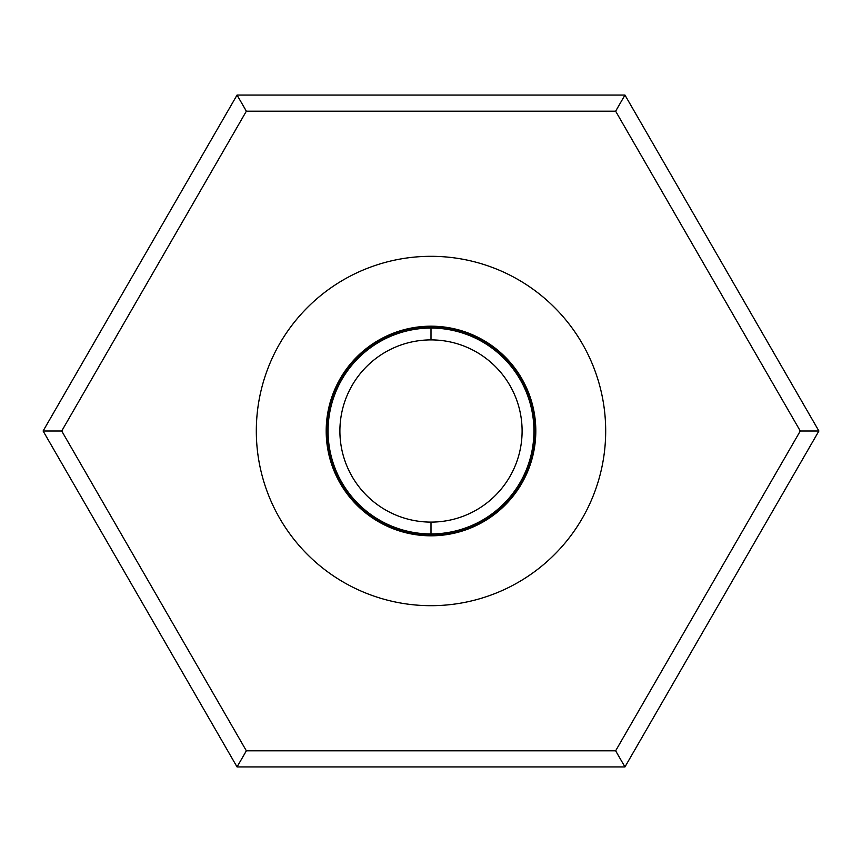 <?xml version="1.0" encoding="UTF-8"?>
<svg xmlns="http://www.w3.org/2000/svg" width="862" height="862" viewBox="0 0 862 862"><rect width="100%" height="100%" fill="white"/><g stroke="black" fill="none" stroke-linecap="round" stroke-linejoin="round"><path stroke-width="1.29" d="M624.95 95.068L818.9 431L624.95 766.932L237.05 766.932L43.1 431L237.05 95.068L624.95 95.068L615.64 111.198L246.36 111.198L237.05 95.068L624.95 95.068L818.9 431L624.95 766.932L615.64 750.802L800.281 431L615.64 111.198L246.36 111.198L61.719 431L246.36 750.802L615.64 750.802L800.281 431L818.9 431L800.281 431L615.64 111.198L624.95 95.068M431 605.684A174.684 174.684 0 0 1 256.316 431A174.684 174.684 0 0 1 431 256.316A174.684 174.684 0 0 1 605.684 431A174.684 174.684 0 0 1 431 605.684A174.684 174.684 0 0 0 605.684 431A174.684 174.684 0 0 0 431 256.316A174.684 174.684 0 0 0 256.316 431A174.684 174.684 0 0 0 431 605.684M246.36 750.802L615.64 750.802L624.95 766.932L237.05 766.932L246.36 750.802L237.05 766.932L43.1 431L61.719 431L246.36 750.802M246.36 111.198L61.719 431L43.1 431L237.05 95.068L246.36 111.198M431 326.192A104.808 104.808 0 0 1 535.808 431A104.808 104.808 0 0 1 431 535.808A104.808 104.808 0 0 1 326.192 431A104.808 104.808 0 0 1 431 326.192L431 326.763A104.237 104.237 0 0 1 535.237 431A104.237 104.237 0 0 1 431 535.237L431 535.808A104.808 104.808 0 0 0 535.808 431A104.808 104.808 0 0 0 431 326.192A104.808 104.808 0 0 0 326.192 431A104.808 104.808 0 0 0 431 535.808L431 535.237A104.237 104.237 0 0 1 326.763 431A104.237 104.237 0 0 1 431 326.763L431 326.192M431 339.897L431 326.763A104.237 104.237 0 0 0 326.763 431A104.237 104.237 0 0 0 431 535.237L431 522.103A91.103 91.103 0 0 1 339.897 431A91.103 91.103 0 0 1 431 339.897A91.103 91.103 0 0 1 522.103 431A91.103 91.103 0 0 1 431 522.103L431 535.237A104.237 104.237 0 0 0 535.237 431A104.237 104.237 0 0 0 431 326.763L431 339.897A91.103 91.103 0 0 0 339.897 431A91.103 91.103 0 0 0 431 522.103A91.103 91.103 0 0 0 522.103 431A91.103 91.103 0 0 0 431 339.897M431 533.934A102.934 102.934 0 0 0 533.934 431A102.934 102.934 0 0 0 431 328.066A102.934 102.934 0 0 0 328.066 431A102.934 102.934 0 0 0 431 533.934"/></g></svg>
